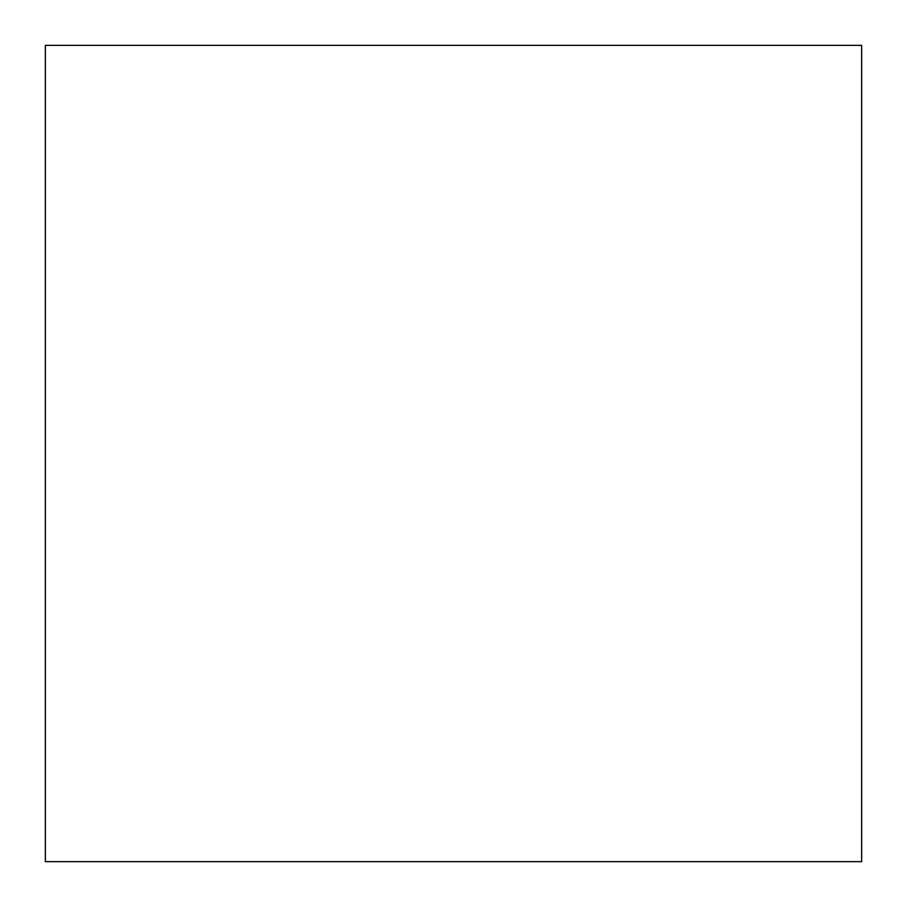 <?xml version="1.0" encoding="UTF-8"?>
<svg xmlns="http://www.w3.org/2000/svg" width="907" height="907" viewBox="0 0 907 907"><rect width="100%" height="100%" fill="white"/><g stroke="black" fill="none" stroke-linecap="round" stroke-linejoin="round"><path stroke-width="1.36" d="M861.65 861.65L861.65 45.35L45.35 45.35L45.35 861.65L861.65 861.65"/></g></svg>
